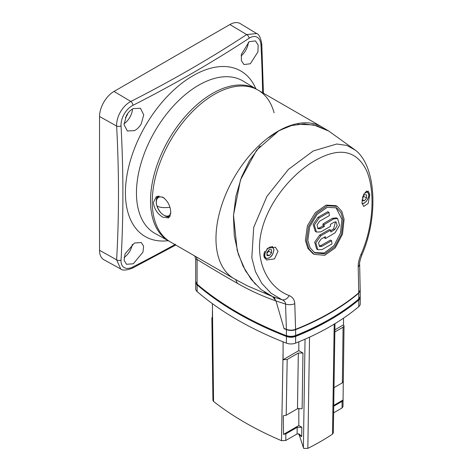 <?xml version="1.0" encoding="UTF-8"?>
<svg xmlns="http://www.w3.org/2000/svg" width="472" height="472" viewBox="0 0 472 472"><rect width="100%" height="100%" fill="white"/><g stroke="black" fill="none" stroke-linecap="round" stroke-linejoin="round"><path stroke-width="0.71" d="M277.984 251.316L275.436 247.21L267.406 248.36L263.824 255.848L266.45 259.995L274.498 258.898L277.984 251.316M361.115 254.113C359.068 258.833 358.101 263.164 358.213 267.105L358.749 292.852L360.195 290.15L359.652 264.473C359.192 263.754 359.894 260.674 361.764 255.246C378.821 216.264 376.031 165.76 355.316 150.131L346.832 145.435L336.778 144.013L313.29 150.94L288.416 169.418L266.91 196.376L253.712 227.345L251.824 257.759L255.405 271.512L261.901 283.542L270.987 293.171L282.079 299.779C284.769 300.292 287.159 298.9 289.253 295.602C267.276 287.371 254.066 259.865 261.677 230.56C268.58 201.385 292.693 173.212 315.19 160.468C339.256 146.922 356.301 150.149 366.325 170.138C375.281 189.88 373.765 225.893 361.115 254.113L361.758 255.246M358.755 293.2L358.779 299.047A8.195 4.732 0 0 0 360.224 296.369L360.195 290.445L358.755 293.2C341.557 307.656 320.506 319.815 295.596 329.662C292.534 330.748 289.46 330.724 286.38 329.598L284.05 328.648L275.996 300.947L272.556 296.575L282.079 299.779C284.268 300.664 285.43 302.098 285.56 304.074L286.38 329.35C289.46 330.424 292.534 330.418 295.59 329.32L294.782 303.726C294.569 299.838 292.728 297.13 289.253 295.602M295.59 329.32C320.506 319.391 341.557 307.237 358.749 292.852M337.22 206.37L336.046 205.692L326.081 205.113L315.284 212.665L307.39 225.822L305.39 240.313L307.856 248.372L312.983 253.676L314.151 254.349L324.736 255.317L335.285 247.818L342.483 234.23L344.1 219.321L341.84 211.373L337.22 206.37L327.255 205.786L316.464 213.338L308.564 226.495L306.564 240.991L309.036 249.068L314.151 254.349M361.983 202.818L363.688 206.435L368.148 203.467L369.836 194.641L368.207 191.072L363.794 194.069L361.983 202.818M358.213 267.105L359.652 264.473M294.782 303.726C291.714 304.877 288.64 304.989 285.56 304.074L275.996 300.947L283.979 328.406A327.704 189.195 0 0 0 286.38 329.35M264.261 291.92L272.556 296.575L261.128 289.578L251.116 279.276L243.009 266.072L237.204 250.502L233.498 215.214L240.502 179.814L256.597 150.208L278.952 130.673L291.442 125.57L304.222 123.87L316.818 125.694L328.742 131.057L321.792 126.891A87.662 50.61 -60 0 0 277.961 131.234L287.536 126.785M307.838 240.395L310.145 247.959L314.942 252.921L324.866 253.818L334.784 246.756L341.551 234L343.073 220.052L340.943 212.595L336.589 207.887L327.22 207.332L317.096 214.418L309.703 226.778L307.838 240.395M335.993 207.568L341.899 219.374L340.454 233.091L333.911 245.729L324.229 252.968L314.364 252.567M328.978 212.353L327.804 211.674L318.039 217.285L313.137 224.418L315.29 231.374L316.458 232.053L314.311 225.091L319.214 217.964L328.978 212.353A820.808 473.894 60 0 1 329.373 215.61L319.609 221.226L317.007 225.032L318.152 228.743L320.47 228.643L324.288 226.525A820.879 473.941 -120 0 0 324.081 224.672L333.639 218.937L337.61 218.536L339.545 225.333L335.108 232.773L325.55 238.507A820.879 473.941 -120 0 0 325.367 236.667L321.161 239.003L318.512 242.785L319.568 246.443L321.869 246.337L331.657 240.732A820.82 473.906 60 0 1 331.952 243.93L322.164 249.535L317.833 249.723L315.833 242.862L320.83 235.782L330.618 230.177A820.82 473.906 60 0 1 330.807 232.017L334.784 229.551L337.167 225.598L336.123 221.97L333.999 222.176L330.388 224.418A820.808 473.894 60 0 1 330.595 226.265L320.824 231.882L316.458 232.053M337.61 218.536L336.436 217.863L332.465 218.259L322.913 223.993A819.244 472.991 60 0 1 323.119 225.846L319.296 227.97L317.615 228.295M324.329 237.257A819.244 472.991 60 0 1 324.388 237.835L325.55 238.507M331.657 240.732L330.494 240.059L320.706 245.664L319.042 245.995M330.618 230.177L329.45 229.504L319.662 235.103L314.665 242.189L316.665 249.051L317.833 249.723M335.48 221.763L333.615 228.879L330.677 230.714M324.288 226.525L323.119 225.846M324.081 224.672L322.913 223.993M175.501 244.254A1304.797 740.049 179.1 0 1 132.933 266.934A16.768 9.641 -53.8 0 1 121.033 260.066A1304.797 766.357 -120.9 0 0 121.033 125.947A16.78 10.868 -60 0 1 124.201 114.035A16.78 10.868 -60 0 1 132.933 105.321M134.461 130.655C137.151 129.239 139.417 126.98 141.252 123.876L143.736 114.832L140.432 108.265L133.293 108.578C130.591 110.005 128.325 112.265 126.502 115.357L124.024 124.614L127.322 130.968L134.461 130.655M133.293 263.771L142.945 252.195L143.612 246.207L141.252 242.525L134.461 243.033L125.074 253.871L124.089 260.273L126.502 264.279L133.293 263.771M130.815 101.468A3.274 1.77 -116.9 0 1 132.933 105.333A1304.797 766.351 0.9 0 0 249.086 38.273A16.768 9.641 -66.2 0 1 260.986 45.147A1304.797 740.061 60.9 0 1 262.615 92.724M250.319 63.767L257.936 51.908L258.16 45.07L255.47 40.899L249.157 41.689L241.369 54.339L241.393 60.723L244.006 64.552L250.319 63.767M99.539 116.513L99.539 250.302L116.625 259.824A1301.534 764.439 -120.9 0 0 116.625 126.042L99.539 116.513A20.479 11.824 -60 0 1 114.017 91.432L130.815 101.462C126.708 103.669 123.263 107.138 120.472 111.87C117.758 116.672 116.472 121.392 116.625 126.042A3.274 1.77 -3.1 0 0 121.033 125.947M121.033 260.066A3.274 2.006 -176.7 0 1 116.625 259.824L120.732 268.981M175.773 245.027L132.26 268.238C126.148 270.438 122.26 270.662 120.59 268.91L103.905 259.748A20.479 11.824 -60 0 1 99.539 250.302M256.656 33.553L246.673 34.574A3.274 2.006 56.7 0 1 249.086 38.273M130.815 101.462A1301.534 764.433 0.9 0 0 246.673 34.574L229.882 24.538A20.479 11.824 -60 0 1 240.248 23.6L256.526 33.471C258.874 34.037 260.627 37.518 261.777 43.914L263.435 93.196M229.882 24.538L114.017 91.432M268.845 137.576L277.961 131.234A87.662 50.61 -60 0 0 215.975 238.59A87.662 50.61 -60 0 0 234.13 278.722L168.669 240.927A87.662 50.61 -60 0 1 150.515 200.801A87.662 50.61 -60 0 1 188.782 112.584A87.662 50.61 -60 0 1 256.331 89.096L258.066 90.099A87.662 50.61 120 0 0 190.517 113.587A87.662 50.61 120 0 0 152.255 201.804A87.662 50.61 120 0 0 170.41 241.929A87.662 50.61 -60 0 1 152.255 201.804A87.662 50.61 -60 0 1 190.517 113.587A87.662 50.61 -60 0 1 258.066 90.099A87.662 50.61 -60 0 1 274.084 112.82M248.378 42.244A13.11 7.57 -60 0 1 241.127 55.932M132.532 109.002A13.11 7.57 -60 0 1 124.012 123.758M125.387 117.599A7.145 4.124 120 0 0 127.882 113.274M132.343 244.343A13.11 7.57 -60 0 1 124.118 257.47M195.721 281.908A8.195 4.732 0 0 0 195.697 282.244L195.697 288.935A8.195 4.732 0 0 0 197.089 291.572A327.704 189.195 0 0 0 286.421 343.144A8.195 4.732 0 0 0 295.631 343.114A245.776 141.895 0 0 0 358.779 306.658A8.195 4.732 0 0 0 360.224 303.974L360.224 297.289A8.195 4.732 0 0 0 360.201 296.947M195.697 282.244A8.195 4.732 0 0 0 197.089 284.882A327.704 189.195 0 0 0 286.421 336.453A8.195 4.732 0 0 0 295.631 336.424A245.776 141.895 0 0 0 358.779 299.968A8.195 4.732 0 0 0 360.224 297.289M162.716 217.167L168.551 217.952L170.793 212.506C170.475 205.993 167.784 200.86 162.716 197.101L156.262 196.671L153.412 202.47C154.137 208.748 157.235 213.645 162.716 217.167M165.112 215.916A12.29 7.098 -120 0 0 169.631 216.978M255.269 284.15L245.517 270.839L238.378 254.438L234.289 235.841L233.463 216.076L235.9 196.24L241.404 177.378L249.611 160.397L260.06 146.06M272.556 296.575L247.062 285.684L234.13 278.722M275.176 299.012L274.067 297.596M297.779 124.289L313.691 124.903L328.742 131.057L355.316 150.131M196.234 256.845L197.089 259.447C208.884 266.78 222.324 274.739 237.41 283.33C249.452 290.28 262.314 296.15 275.996 300.947M195.697 259.523L197.089 259.447L197.089 284.15L195.697 281.548L195.697 259.523L194.847 256.042M286.38 329.598L286.421 335.539A8.195 4.732 0 0 0 295.631 335.503L295.596 329.662M295.631 335.787C307.998 331.084 319.485 325.78 330.099 319.868C340.707 313.526 350.271 306.682 358.779 299.331L358.779 299.047A245.776 141.895 0 0 1 295.631 335.498L295.631 335.787C292.569 336.861 289.501 336.837 286.421 335.728C250.838 321.768 221.061 304.576 197.089 284.15M358.779 299.331L360.219 296.469M343.268 381.818L342.996 406.663L342.035 407.979L333.621 412.841M333.722 406.209L342.123 401.359L342.035 407.979M333.733 405.395L343.085 399.996L342.123 401.359M343.516 318.157L343.51 324.83L344.035 325.875L343.079 327.196L342.365 382.822L343.274 381.158M344.035 325.881L343.321 381.441M342.365 382.822L334.005 387.642M334.854 331.946L343.079 327.196M334.89 329.81L343.51 324.83M334.2 324.128L332.518 434.11L333.315 432.895M305.054 339.179L303.396 447.668L303.655 448.4L307.844 448.359L309.543 337.161M303.396 447.668L299.319 435.208L301.691 436.582L299.401 434.151L297.094 433.927L285.755 440.476L281.501 440.665A317.048 183.047 180 0 1 213.562 401.442L212.925 400.339L212.837 393.565M298.534 433.786L299.319 435.208M332.518 434.11A232.407 134.178 180 0 1 307.844 448.359M298.817 341.828L298.817 350.637L302.965 353.032L298.328 353.032L287.183 359.469L283.082 359.717L283.082 351.752L281.501 440.665M298.817 425.555L301.832 427.296L297.201 427.296L285.873 433.839L283.513 434.387L298.817 425.555L298.817 408.25M213.562 401.442L212.406 303.673M283.082 341.834L283.082 351.752M212.406 310.948L212.412 318.913L211.887 317.904L212.406 316.859M212.601 374.603L212.837 393.589M283.513 434.387L283.324 415.773L286.197 415.242L287.183 359.469M298.328 353.032L297.478 408.728L286.197 415.242M297.478 408.728L302.115 408.728L302.965 353.032M298.817 350.637L283.082 359.717M157.742 196.104A12.29 7.098 -120 0 0 156.309 200.671M362.726 196.629L364.278 194.7L366.596 194.906L366.596 197.998L364.278 200.877L361.959 200.529M362.348 198.004L363.7 196.322L366.596 197.998M363.7 196.322L363.7 195.42M362.053 199.597L364.278 200.877M269.27 249.552L271.589 249.759L271.589 252.844L269.27 255.73L266.951 255.523L266.951 252.431L269.27 249.552M266.951 253.334L268.692 251.175L271.589 252.844M268.692 251.175L268.692 250.272M266.951 254.39L269.27 255.73M318.039 217.285L319.214 217.964M320.47 228.643L319.296 227.97M333.639 218.937L332.465 218.259M321.869 246.337L320.706 245.664M319.662 235.103L320.83 235.782M333.615 228.879L334.784 229.551M255.895 88.825A95.592 55.194 120 0 0 145.217 126.166A95.592 55.194 120 0 0 168.221 240.69M132.26 268.238A3.274 1.77 -117 0 0 132.933 266.94M260.986 45.141A3.274 1.77 -3 0 0 261.777 43.914M168.941 241.086L155.235 233.557A87.998 50.805 -60 0 1 136.461 192.965A87.998 50.805 -60 0 1 154.686 131.635A87.998 50.805 -60 0 1 243.227 81.149L256.603 89.255M286.421 336.453L286.421 343.144M295.631 343.114L295.631 336.424M358.779 306.658L358.779 299.968M197.089 284.882L197.089 291.572M235.575 279.501L237.41 283.33M301.691 436.582L301.832 427.296M285.755 440.476L285.873 433.839M297.201 427.296L297.094 433.927M170.746 213.58A10.531 6.083 60 0 1 163.896 215.185A10.531 6.083 60 0 1 156.899 205.839A10.531 6.083 60 0 1 164.457 198.346M156.899 205.839A24.579 7.682 -16.6 0 0 162.102 207.485A24.579 7.682 -16.6 0 0 169.955 207.291M366.272 191.178A6.962 4.018 -60 0 1 367.293 191.49L366.526 191.048M362.089 203.538A6.307 3.64 120 0 0 368.738 195.213A6.307 3.64 120 0 0 364.98 192.293M264.426 257.883L265.329 258.402A6.962 4.018 -60 0 1 263.883 255.216A6.962 4.018 -60 0 1 264.774 251.44M273.731 250.066A6.307 3.64 120 0 0 269.27 247.487A6.307 3.64 120 0 0 264.81 255.216A6.307 3.64 120 0 0 269.27 257.789A6.307 3.64 120 0 0 273.731 250.066M258.066 90.099L321.792 126.891M334.984 323.65L333.315 432.901M212.601 374.662L211.887 317.91M159.088 195.98C156.309 197.986 155.559 201.243 156.834 205.745C160.173 214.034 164.752 217.403 170.557 215.846M362.171 203.916L364.425 203.066L366.449 201.231L368.608 197.148L368.927 194.948L367.293 191.49M265.329 258.402C270.108 258.756 272.975 255.883 273.925 249.794L272.291 246.343"/></g></svg>
